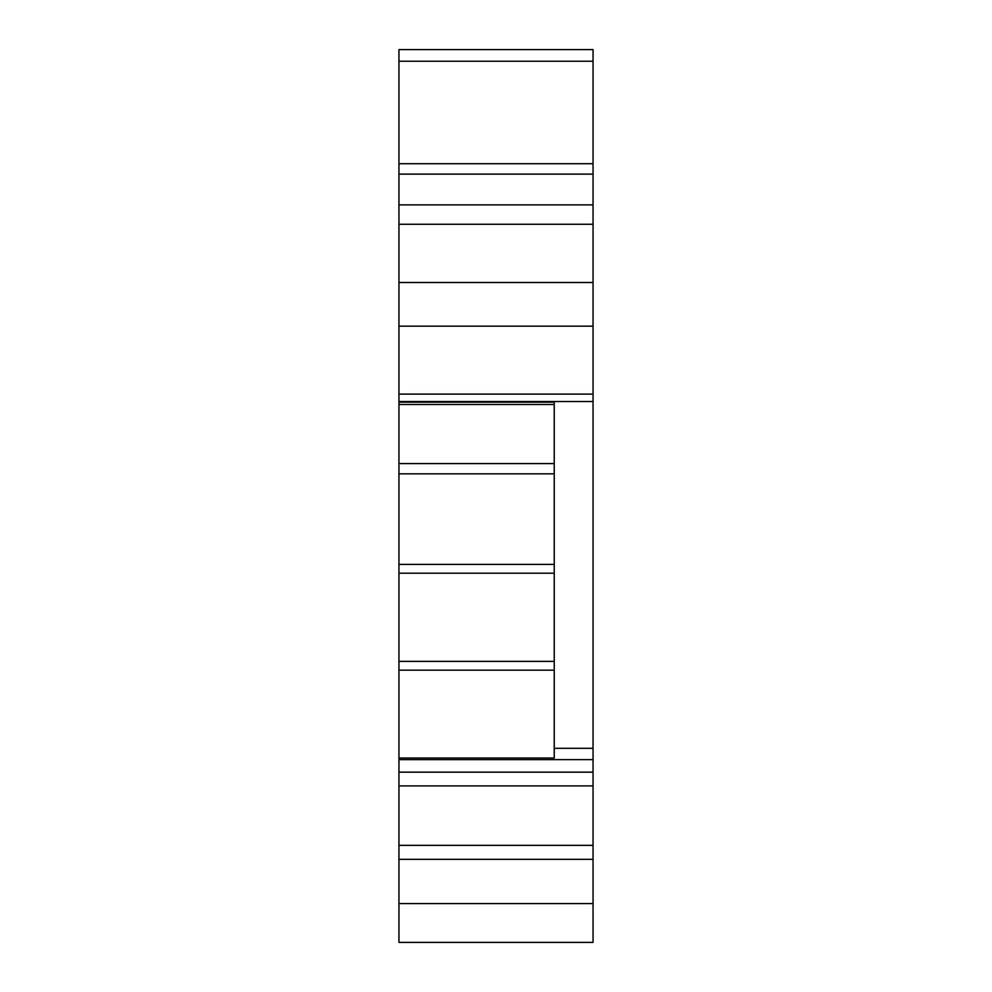 <?xml version="1.0" encoding="UTF-8"?>
<svg xmlns="http://www.w3.org/2000/svg" width="992" height="992" viewBox="0 0 992 992"><rect width="100%" height="100%" fill="white"/><g stroke="black" fill="none" stroke-linecap="round" stroke-linejoin="round"><path stroke-width="1.49" d="M398.958 617.284L398.958 661.354L554.23 661.354L554.23 573.202L398.958 573.202L398.958 617.284M554.23 661.354L554.23 758.012L398.958 758.012L398.958 661.354M398.958 573.202L398.958 401.512L554.23 401.512L554.23 573.202M398.958 326.17L398.958 204.873L593.042 204.873L593.042 326.17L398.958 326.17L398.958 401.512M398.958 204.873L398.958 163.705L593.042 163.705L593.042 174.121L398.958 174.121M398.958 61.244L398.958 49.6L593.042 49.6L593.042 61.244L398.958 61.244L398.958 163.705M398.958 903.588L593.042 903.588L593.042 942.4L398.958 942.4L398.958 845.358L593.042 845.358L593.042 859.32L398.958 859.32M398.958 785.9L398.958 759.624L593.042 759.624L593.042 785.9L398.958 785.9L398.958 845.358M398.958 758.012L398.958 759.624M593.042 61.244L593.042 163.705M554.23 401.512L593.042 401.512L593.042 748.315L554.23 748.315M593.042 785.9L593.042 845.358M593.042 204.873L593.042 174.121M593.042 401.512L593.042 326.17M593.042 759.624L593.042 748.315M593.042 903.588L593.042 859.32M593.042 224.279L398.958 224.279M593.042 282.509L398.958 282.509M593.042 394.109L398.958 394.109M398.958 564.398L554.23 564.398M554.23 473.841L398.958 473.841M398.958 463.586L554.23 463.586M554.23 404.488L398.958 404.488M554.23 670.17L398.958 670.17M593.042 772.16L398.958 772.16M554.23 402.169L398.958 402.169"/></g></svg>
